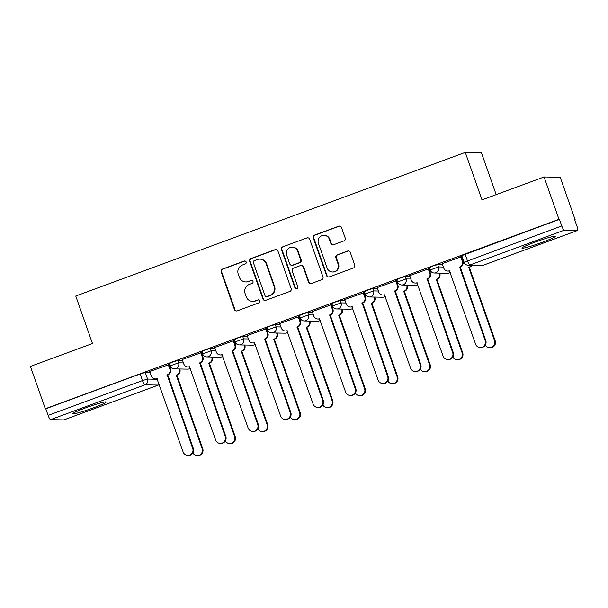 <?xml version="1.0" encoding="UTF-8"?>
<svg xmlns="http://www.w3.org/2000/svg" width="608" height="608" viewBox="0 0 608 608"><rect width="100%" height="100%" fill="white"/><g stroke="black" fill="none" stroke-linecap="round" stroke-linejoin="round"><path stroke-width="0.91" d="M246.164 261.995A1.558 1.52 -88.9 0 0 244.218 261.06L222.49 269.07A2.219 2.174 -88.9 0 0 221.183 271.913L234.43 309.525A2.219 2.174 -88.9 0 0 237.211 310.863L258.932 302.852A1.558 1.52 -88.9 0 0 258.446 299.835A1.558 1.52 -88.9 0 0 257.906 299.926L255.094 300.96A7.106 6.954 -88.9 0 1 246.194 296.689L245.092 293.558A7.106 6.954 -88.9 0 1 249.28 284.453L252.092 283.419A1.558 1.52 -88.9 0 0 251.606 280.402A1.558 1.52 -88.9 0 0 251.058 280.493L248.246 281.527A7.106 6.954 -88.9 0 1 239.354 277.256L238.245 274.124A7.106 6.954 -88.9 0 1 242.432 265.02L245.244 263.986A1.558 1.52 -88.9 0 0 246.164 261.995M244.994 260.992A1.558 1.52 -88.9 0 0 244.69 261.068L222.961 269.078A2.219 2.174 -88.9 0 0 221.654 271.92L234.901 309.54A2.219 2.174 -88.9 0 0 236.664 310.984M258.681 299.858A1.558 1.52 -88.9 0 0 258.377 299.934L255.094 300.96M251.841 280.425A1.558 1.52 -88.9 0 0 251.53 280.501L248.246 281.527M85.827 407.808A17.655 1.307 160.6 0 0 72.846 413.744A17.655 1.307 160.6 0 0 93.168 407.945A17.655 1.307 160.6 0 0 106.149 402.01A17.655 1.307 160.6 0 0 85.827 407.808M534.918 242.182A17.655 1.307 160.6 0 0 521.938 248.117A17.655 1.307 160.6 0 0 542.26 242.326A17.655 1.307 160.6 0 0 555.241 236.39A17.655 1.307 160.6 0 0 534.918 242.182M343.915 240.935A2.219 2.174 -88.9 0 0 345.222 238.093L341.506 227.536A2.219 2.174 -88.9 0 0 338.724 226.206L314.602 235.098A2.219 2.174 -88.9 0 0 313.295 237.948L326.542 275.561A2.219 2.174 -88.9 0 0 329.316 276.891L353.446 267.999A2.219 2.174 -88.9 0 0 354.753 265.156L350.261 252.404A2.219 2.174 -88.9 0 0 347.487 251.074L337.159 254.881A2.219 2.174 -88.9 0 0 335.852 257.724L338.078 264.047A5.943 5.814 -88.9 0 1 332.492 272.004A5.943 5.814 -88.9 0 1 327.134 268.075L318.417 243.314A5.943 5.814 -88.9 0 1 323.996 235.357A5.943 5.814 -88.9 0 1 329.354 239.278L330.813 243.405A2.219 2.174 -88.9 0 0 333.587 244.743L343.915 240.935M45.319 408.774L30.4 366.411L92.477 343.52L75.757 296.043L465.272 152.395L481.992 199.865L544.069 176.974L558.988 219.336L45.319 408.774L45.79 408.781L48.116 415.386L142.47 380.585L147.577 379.065L157.518 379.255M277.924 250.99A2.219 2.174 -88.9 0 0 275.143 249.652L251.013 258.552A2.219 2.174 -88.9 0 0 249.706 261.394L262.952 299.007A2.219 2.174 -88.9 0 0 265.734 300.344L289.856 291.445A2.219 2.174 -88.9 0 0 291.164 288.602L277.924 250.99M282.811 246.825L306.934 237.926A2.219 2.174 -88.9 0 1 309.715 239.263L322.962 276.876A2.219 2.174 -88.9 0 1 321.655 279.718L311.326 283.533A2.219 2.174 -88.9 0 1 308.545 282.196L303.172 266.942A2.219 2.174 -88.9 0 0 300.39 265.605L293.542 268.128A2.219 2.174 -88.9 0 0 292.235 270.97L297.829 286.854A1.558 1.52 -88.9 0 1 296.37 288.937A1.558 1.52 -88.9 0 1 294.964 287.911L281.496 249.668A2.219 2.174 -88.9 0 1 282.811 246.825L306.934 237.926M544.069 176.974L560.204 177.278L575.122 219.64L574.704 219.792M496.181 194.636L481.414 152.699L465.272 152.395M558.988 219.336L559.451 219.344L561.777 225.948A4.53 0.882 69.8 0 0 564.216 230.219L577.532 230.47A4.53 0.882 69.8 0 0 577.6 230.462A4.53 0.882 69.8 0 0 576.977 226.229L574.651 219.632L575.122 219.64M45.79 408.781L140.152 373.981L145.259 372.468L150.1 372.56M63.992 419.862A4.53 0.882 -110.2 0 1 63.931 419.9A4.53 0.882 -110.2 0 1 63.87 419.908L50.555 419.657A4.53 0.882 -110.2 0 1 48.116 415.386M168.872 364.648L149.728 371.503M201.362 352.663L182.225 359.518M233.86 340.685L214.715 347.533M266.357 328.7L247.213 335.548M298.847 316.715L279.71 323.562M331.345 304.73L312.2 311.577M363.835 292.744L344.698 299.6M396.332 280.759L377.188 287.614M428.83 268.782L409.686 275.629M461.32 256.796L442.183 263.644M437.707 264.609L438.535 266.95L430.099 269.99L429.271 267.649L433.01 265.977L437.707 264.609L442.556 264.7M405.209 276.594L406.038 278.935L397.602 281.975L396.781 279.634L400.52 277.962L405.209 276.594L410.058 276.686M372.719 288.58L373.54 290.92L365.104 293.96L364.283 291.62L368.022 289.948L372.719 288.58L377.56 288.671M340.222 300.565L341.05 302.906L332.614 305.946L331.786 303.605L335.532 301.933L340.222 300.565L345.07 300.656M307.732 312.542L308.552 314.891L300.116 317.931L299.296 315.582L303.035 313.918L307.732 312.542L312.573 312.641M275.234 324.528L276.062 326.868L267.626 329.908L266.798 327.568L270.537 325.896L275.234 324.528L280.083 324.619M242.736 336.513L243.565 338.854L235.129 341.894L234.3 339.553L238.047 337.881L242.736 336.513L247.585 336.604M210.246 348.498L211.067 350.839L202.631 353.879L201.81 351.538L205.55 349.866L210.246 348.498L215.088 348.589M177.749 360.483L178.577 362.824L170.141 365.864L169.313 363.523L173.052 361.851L177.749 360.483L182.598 360.574M170.939 367.262L169.921 367.635M559.451 219.344L461.768 255.664L464.094 262.268L561.777 225.948M203.429 355.277L202.418 355.65M235.927 343.292L234.908 343.672M268.417 331.314L267.406 331.687M300.914 319.329L299.904 319.702M333.412 307.344L332.394 307.716M365.902 295.359L364.891 295.731M398.4 283.374L397.381 283.746M430.89 271.388L429.879 271.768M463.121 259.51L462.376 259.783M245.761 281.952L246.232 281.96A7.106 6.954 -88.9 0 0 248.718 281.542M252.601 301.386L253.072 301.393A7.106 6.954 -88.9 0 0 255.565 300.975M276.154 249.538A2.219 2.174 -88.9 0 0 275.614 249.66L251.484 258.56A2.219 2.174 -88.9 0 0 250.177 261.402L263.424 299.014A2.219 2.174 -88.9 0 0 265.187 300.466M254.296 260.65A1.558 1.52 -88.9 0 0 253.376 262.641L265.004 295.655A1.558 1.52 -88.9 0 0 266.95 296.59L269.914 295.496A7.106 6.954 -88.9 0 0 274.102 286.398L266.16 263.826A7.106 6.954 -88.9 0 0 257.26 259.555L254.296 260.65M266.403 296.681L266.874 296.689A1.558 1.52 -88.9 0 0 267.421 296.598L266.95 296.59M259.745 259.137L260.216 259.145A7.106 6.954 -88.9 0 1 266.623 263.834L274.573 286.406A7.106 6.954 -88.9 0 1 270.385 295.503L267.421 296.598M307.944 237.812A2.219 2.174 -88.9 0 0 307.405 237.941M301.173 265.476L301.644 265.483A2.219 2.174 -88.9 0 1 303.643 266.95L309.016 282.203A2.219 2.174 -88.9 0 0 310.787 283.655M283.275 246.833A2.219 2.174 -88.9 0 0 281.968 249.683L295.435 287.918A1.558 1.52 -88.9 0 0 296.605 288.922M297.601 251.112A5.943 5.814 -88.9 0 0 292.243 247.19A5.943 5.814 -88.9 0 0 286.664 255.147L289.735 263.872A2.219 2.174 -88.9 0 0 292.516 265.202L299.364 262.679A2.219 2.174 -88.9 0 0 300.671 259.836L297.601 251.112L298.072 251.119A5.943 5.814 -88.9 0 0 292.714 247.198L292.243 247.19M291.734 265.339L292.205 265.346A2.219 2.174 -88.9 0 0 292.988 265.217L292.516 265.202M298.072 251.119L301.142 259.844A2.219 2.174 -88.9 0 1 299.835 262.686L292.988 265.217M323.996 235.357L324.467 235.364A5.943 5.814 -88.9 0 1 329.825 239.294L331.284 243.42A2.219 2.174 -88.9 0 0 333.047 244.864M332.492 272.004L332.964 272.012A5.943 5.814 -88.9 0 0 338.55 264.054L338.078 264.047M348.498 250.96A2.219 2.174 -88.9 0 0 347.958 251.081L337.63 254.889A2.219 2.174 -88.9 0 0 336.323 257.731L338.55 264.054M339.743 226.092A2.219 2.174 -88.9 0 0 339.196 226.214L315.073 235.114A2.219 2.174 -88.9 0 0 313.766 237.956L327.005 275.568A2.219 2.174 -88.9 0 0 328.776 277.02M179.748 368.988L179.846 369.284A4.53 4.431 91.1 0 1 177.179 375.075L176.571 375.068A4.53 4.431 -88.9 0 0 179.238 369.269L179.132 368.98M192.88 452.93A5.206 5.092 -88.9 0 0 202.122 448.628L176.259 375.182M176.867 375.189L202.73 448.636A5.206 5.092 91.1 0 1 197.843 455.605L197.235 455.597M149.705 371.442L151.286 375.926A4.53 4.431 -88.9 0 0 156.955 378.655L183.13 451.98A5.206 5.092 -88.9 0 0 187.826 455.422A5.206 5.092 -88.9 0 0 192.713 448.446L167.162 374.885A4.53 4.431 -88.9 0 0 169.83 369.094L170.438 369.102A4.53 4.431 91.1 0 1 167.77 374.9L193.321 448.461A5.206 5.092 91.1 0 1 188.434 455.43L187.826 455.422M168.849 364.595L170.438 369.102M157.335 378.738A4.53 4.431 91.1 0 1 155.982 378.928L155.367 378.921M168.249 364.61L169.83 369.094M166.85 374.999L167.458 375.014M212.238 357.002L212.344 357.299A4.53 4.431 91.1 0 1 209.676 363.09L209.068 363.082A4.53 4.431 -88.9 0 0 211.728 357.284L211.63 356.995M225.378 440.944A5.206 5.092 -88.9 0 0 234.62 436.643L208.749 363.196M209.365 363.204L235.228 436.65A5.206 5.092 91.1 0 1 230.341 443.627L229.725 443.612M244.735 345.017L244.834 345.314A4.53 4.431 91.1 0 1 242.174 351.112L241.558 351.097A4.53 4.431 -88.9 0 0 244.226 345.306L244.12 345.01M257.876 428.959A5.206 5.092 -88.9 0 0 267.11 424.658L241.247 351.211M241.855 351.226L267.725 424.673A5.206 5.092 91.1 0 1 262.831 431.642L262.223 431.627M182.202 359.457L183.783 363.949A4.53 4.431 -88.9 0 0 189.445 366.67L215.627 439.994A5.206 5.092 -88.9 0 0 220.316 443.437A5.206 5.092 -88.9 0 0 225.211 436.46L199.652 362.9A4.53 4.431 -88.9 0 0 202.32 357.109L202.935 357.124A4.53 4.431 91.1 0 1 200.268 362.915L225.819 436.476A5.206 5.092 91.1 0 1 220.932 443.445L220.316 443.437M201.347 352.61L202.935 357.124M189.833 366.753A4.53 4.431 91.1 0 1 188.472 366.951L187.864 366.936M200.739 352.625L202.32 357.109M199.34 363.022L199.956 363.029M214.7 347.472L216.281 351.964A4.53 4.431 -88.9 0 0 221.943 354.684L248.117 428.017A5.206 5.092 -88.9 0 0 252.814 431.452A5.206 5.092 -88.9 0 0 257.701 424.483L232.15 350.922A4.53 4.431 -88.9 0 0 234.817 345.124L235.425 345.139A4.53 4.431 91.1 0 1 232.765 350.93L258.316 424.49A5.206 5.092 91.1 0 1 253.422 431.46L252.814 431.452M233.837 340.624L235.425 345.139M222.33 354.776A4.53 4.431 91.1 0 1 220.97 354.966L220.362 354.95M233.236 340.64L234.817 345.124M231.838 351.036L232.446 351.044M277.225 333.04L277.332 333.328A4.53 4.431 91.1 0 1 274.664 339.127L274.056 339.112A4.53 4.431 -88.9 0 0 276.724 333.321L276.617 333.024M290.366 416.974A5.206 5.092 -88.9 0 0 299.607 412.672L273.744 339.226M274.352 339.241L300.215 412.688A5.206 5.092 91.1 0 1 295.328 419.657L294.713 419.642M309.723 321.054L309.829 321.343A4.53 4.431 91.1 0 1 307.162 327.142L306.546 327.127A4.53 4.431 -88.9 0 0 309.214 321.336L309.115 321.039M322.863 404.996A5.206 5.092 -88.9 0 0 332.097 400.687L306.234 327.241M306.85 327.256L332.713 400.702A5.206 5.092 91.1 0 1 327.826 407.672L327.21 407.664M342.22 309.069L342.319 309.366A4.53 4.431 91.1 0 1 339.652 315.157L339.044 315.142A4.53 4.431 -88.9 0 0 341.711 309.35L341.605 309.054M355.353 393.011A5.206 5.092 -88.9 0 0 364.595 388.71L338.732 315.263M339.34 315.271L365.203 388.717A5.206 5.092 91.1 0 1 360.316 395.686L359.708 395.679M247.19 335.494L248.771 339.978A4.53 4.431 -88.9 0 0 254.44 342.699L280.615 416.032A5.206 5.092 -88.9 0 0 285.304 419.467A5.206 5.092 -88.9 0 0 290.198 412.498L264.647 338.937A4.53 4.431 -88.9 0 0 267.315 333.138L267.923 333.154A4.53 4.431 91.1 0 1 265.255 338.945L290.806 412.505A5.206 5.092 91.1 0 1 285.92 419.482L285.304 419.467M266.334 328.639L267.923 333.154M254.82 342.79A4.53 4.431 91.1 0 1 253.468 342.98L252.852 342.965M265.734 328.654L267.315 333.138M264.336 339.051L264.944 339.059M279.688 323.509L281.268 327.993A4.53 4.431 -88.9 0 0 286.93 330.714L313.112 404.046A5.206 5.092 -88.9 0 0 317.802 407.482A5.206 5.092 -88.9 0 0 322.688 400.512L297.137 326.952A4.53 4.431 -88.9 0 0 299.805 321.161L300.42 321.168A4.53 4.431 91.1 0 1 297.753 326.96L323.304 400.52A5.206 5.092 91.1 0 1 318.417 407.497L317.802 407.482M298.832 316.662L300.42 321.168M287.318 330.805A4.53 4.431 91.1 0 1 285.958 330.995L285.35 330.98M298.224 316.669L299.805 321.161M296.826 327.066L297.441 327.081M312.185 311.524L313.758 316.008A4.53 4.431 -88.9 0 0 319.428 318.729L345.602 392.061A5.206 5.092 -88.9 0 0 350.299 395.496A5.206 5.092 -88.9 0 0 355.186 388.527L329.635 314.967A4.53 4.431 -88.9 0 0 332.302 309.176L332.91 309.183A4.53 4.431 91.1 0 1 330.243 314.982L355.794 388.542A5.206 5.092 91.1 0 1 350.907 395.512L350.299 395.496M331.322 304.676L332.91 309.183M319.808 318.82A4.53 4.431 91.1 0 1 318.455 319.01L317.84 319.002M330.722 304.684L332.302 309.176M329.323 315.081L329.931 315.096M374.71 297.084L374.817 297.38A4.53 4.431 91.1 0 1 372.149 303.172L371.541 303.164A4.53 4.431 -88.9 0 0 374.201 297.365L374.102 297.076M387.851 381.026A5.206 5.092 -88.9 0 0 397.092 376.724L371.222 303.278M371.838 303.286L397.7 376.732A5.206 5.092 91.1 0 1 392.814 383.701L392.198 383.694M344.675 299.539L346.256 304.03A4.53 4.431 -88.9 0 0 351.926 306.751L378.1 380.076A5.206 5.092 -88.9 0 0 382.789 383.519A5.206 5.092 -88.9 0 0 387.684 376.542L362.125 302.982A4.53 4.431 -88.9 0 0 364.792 297.19L365.408 297.198A4.53 4.431 91.1 0 1 362.74 302.997L388.292 376.557A5.206 5.092 91.1 0 1 383.405 383.526L382.789 383.519M363.82 292.691L365.408 297.198M352.306 306.835A4.53 4.431 91.1 0 1 350.945 307.025L350.337 307.017M363.212 292.706L364.792 297.19M361.813 303.096L362.429 303.111M407.208 285.099L407.314 285.395A4.53 4.431 91.1 0 1 404.647 291.186L404.031 291.179A4.53 4.431 -88.9 0 0 406.699 285.38L406.592 285.091M420.348 369.041A5.206 5.092 -88.9 0 0 429.582 364.739L403.72 291.293M404.335 291.308L430.198 364.747A5.206 5.092 91.1 0 1 425.304 371.724L424.696 371.708M377.173 287.554L378.754 292.045A4.53 4.431 -88.9 0 0 384.416 294.766L410.59 368.091A5.206 5.092 -88.9 0 0 415.287 371.534A5.206 5.092 -88.9 0 0 420.174 364.557L394.622 290.996A4.53 4.431 -88.9 0 0 397.29 285.205L397.898 285.22A4.53 4.431 91.1 0 1 395.238 291.012L420.789 364.572A5.206 5.092 91.1 0 1 415.895 371.541L415.287 371.534M396.31 280.706L397.898 285.22M384.803 294.85A4.53 4.431 91.1 0 1 383.443 295.047L382.835 295.032M395.709 280.721L397.29 285.205M394.311 291.118L394.919 291.126M439.698 273.114L439.804 273.41A4.53 4.431 91.1 0 1 437.137 279.209L436.529 279.194A4.53 4.431 -88.9 0 0 439.196 273.402L439.09 273.106M452.838 357.056A5.206 5.092 -88.9 0 0 462.08 352.754L436.217 279.308M436.825 279.323L462.688 352.769A5.206 5.092 91.1 0 1 457.801 359.738L457.193 359.723M409.663 275.568L411.244 280.06A4.53 4.431 -88.9 0 0 416.913 282.781L443.088 356.113A5.206 5.092 -88.9 0 0 447.777 359.548A5.206 5.092 -88.9 0 0 452.671 352.579L427.12 279.019A4.53 4.431 -88.9 0 0 429.788 273.22L430.396 273.235A4.53 4.431 91.1 0 1 427.728 279.026L453.279 352.587A5.206 5.092 91.1 0 1 448.392 359.556L447.777 359.548M428.807 268.721L430.396 273.235M417.293 282.872A4.53 4.431 91.1 0 1 415.94 283.062L415.325 283.047M428.207 268.736L429.788 273.22M426.808 279.133L427.416 279.14M471.892 265.354A4.53 4.431 91.1 0 1 469.634 267.224L469.019 267.208A4.53 4.431 -88.9 0 0 471.276 265.346M485.336 345.07A5.206 5.092 -88.9 0 0 494.57 340.769L468.707 267.322M469.323 267.338L495.186 340.784A5.206 5.092 91.1 0 1 490.299 347.753L489.683 347.738M442.16 263.591L443.741 268.075A4.53 4.431 -88.9 0 0 449.403 270.796L475.585 344.128A5.206 5.092 -88.9 0 0 480.274 347.563A5.206 5.092 -88.9 0 0 485.161 340.594L459.61 267.034A4.53 4.431 -88.9 0 0 462.278 261.235L462.893 261.25A4.53 4.431 91.1 0 1 460.226 267.041L485.777 340.602A5.206 5.092 91.1 0 1 480.89 347.578L480.274 347.563M461.305 256.736L462.893 261.25M449.791 270.887A4.53 4.431 91.1 0 1 448.43 271.077L447.822 271.062M460.697 256.751L462.278 261.235M459.298 267.148L459.914 267.155M244.69 261.068L244.218 261.06M258.377 299.934L257.906 299.926M251.53 280.501L251.058 280.493M564.216 230.219L469.862 265.02L483.17 265.27L577.532 230.47M145.259 372.468L147.577 379.065A4.53 4.431 -88.9 0 1 144.917 384.856L50.555 419.657M63.87 419.908L158.224 385.107L144.917 384.856A4.53 0.882 -110.2 0 1 142.47 380.585L140.152 373.981M430.099 269.99A4.53 4.53 0 0 0 434.279 273.015A4.53 4.431 91.1 0 0 438.535 266.95L443.376 267.041M397.602 281.975A4.53 4.53 0 0 0 401.789 285A4.53 4.431 91.1 0 0 406.038 278.935L410.879 279.026M365.104 293.96A4.53 4.53 0 0 0 369.292 296.985A4.53 4.431 91.1 0 0 373.54 290.92L378.389 291.012M332.614 305.946A4.53 4.53 0 0 0 336.794 308.963A4.53 4.431 91.1 0 0 341.05 302.906L345.891 302.997M300.116 317.931A4.53 4.53 0 0 0 304.304 320.948A4.53 4.431 91.1 0 0 308.552 314.891L313.401 314.982M267.626 329.908A4.53 4.53 0 0 0 271.806 332.933A4.53 4.431 91.1 0 0 276.062 326.868L280.904 326.96M235.129 341.894A4.53 4.53 0 0 0 239.316 344.918A4.53 4.431 91.1 0 0 243.565 338.854L248.406 338.945M202.631 353.879A4.53 4.53 0 0 0 206.819 356.904A4.53 4.431 91.1 0 0 211.067 350.839L215.916 350.93M170.141 365.864A4.53 4.53 0 0 0 174.321 368.889A4.53 4.431 91.1 0 0 178.577 362.824L183.418 362.915M190.357 368.25A4.53 4.431 91.1 0 1 189.225 368.866A4.53 4.431 -88.9 0 1 187.636 369.14A4.53 4.53 0 0 0 190.372 368.281M222.855 356.265A4.53 4.431 91.1 0 1 221.715 356.888A4.53 4.431 -88.9 0 1 220.134 357.154A4.53 4.53 0 0 0 222.862 356.296M255.345 344.28A4.53 4.431 91.1 0 1 254.212 344.903A4.53 4.431 -88.9 0 1 252.624 345.169A4.53 4.53 0 0 0 255.36 344.318M287.842 332.295A4.53 4.431 91.1 0 1 286.71 332.918A4.53 4.431 -88.9 0 1 285.122 333.184A4.53 4.53 0 0 0 287.858 332.333M320.34 320.31A4.53 4.431 91.1 0 1 319.2 320.933A4.53 4.431 -88.9 0 1 317.619 321.199A4.53 4.53 0 0 0 320.348 320.348M352.83 308.324A4.53 4.431 91.1 0 1 351.698 308.948A4.53 4.431 -88.9 0 1 350.109 309.214A4.53 4.53 0 0 0 352.845 308.362M385.328 296.347A4.53 4.431 91.1 0 1 384.188 296.962A4.53 4.431 -88.9 0 1 382.607 297.236A4.53 4.53 0 0 0 385.335 296.377M417.818 284.362A4.53 4.431 91.1 0 1 416.685 284.985A4.53 4.431 -88.9 0 1 415.097 285.251A4.53 4.53 0 0 0 417.833 284.392M450.315 272.376A4.53 4.431 91.1 0 1 449.183 273A4.53 4.431 -88.9 0 1 447.594 273.266A4.53 4.53 0 0 0 450.33 272.414M465.097 254.144L467.423 260.741A4.53 0.882 -110.2 0 0 469.862 265.02A4.53 4.431 91.1 0 1 468.274 265.286L481.589 265.536A4.53 4.53 0 0 0 483.238 265.263A4.53 0.882 69.8 0 0 483.299 265.225M577.6 230.462L483.238 265.263A4.53 0.882 69.8 0 1 483.17 265.27A4.53 4.431 91.1 0 1 481.589 265.536M159.364 384.492A4.53 4.431 -88.9 0 1 158.224 385.107A4.53 0.882 69.8 0 0 158.293 385.1A4.53 4.53 0 0 0 159.372 384.522M234.901 309.54L234.43 309.525M221.654 271.92L221.183 271.913M222.961 269.078L222.49 269.07M263.424 299.014L262.952 299.007M250.177 261.402L249.706 261.394M251.484 258.56L251.013 258.552M275.614 249.66L275.143 249.652M270.385 295.503L269.914 295.496M274.573 286.406L274.102 286.398M266.623 263.834L266.16 263.826M309.016 282.203L308.545 282.196M303.643 266.95L303.172 266.942M295.435 287.918L294.964 287.911M281.968 249.683L281.496 249.668M299.835 262.686L299.364 262.679M301.142 259.844L300.671 259.836M331.284 243.42L330.813 243.405M329.825 239.294L329.354 239.278M336.323 257.731L335.852 257.724M337.63 254.889L337.159 254.881M347.958 251.081L347.487 251.074M327.005 275.568L326.542 275.561M313.766 237.956L313.295 237.948M315.073 235.114L314.602 235.098M339.196 226.214L338.724 226.206M177.179 375.075L176.571 375.068M179.846 369.284L179.238 369.269M202.73 448.636L202.122 448.628M167.162 374.885L167.77 374.9M192.713 448.446L193.321 448.461M209.676 363.09L209.068 363.082M212.344 357.299L211.728 357.284M235.228 436.65L234.62 436.643M242.174 351.112L241.558 351.097M244.834 345.314L244.226 345.306M267.725 424.673L267.11 424.658M199.652 362.9L200.268 362.915M225.211 436.46L225.819 436.476M232.15 350.922L232.765 350.93M257.701 424.483L258.316 424.49M274.664 339.127L274.056 339.112M277.332 333.328L276.724 333.321M300.215 412.688L299.607 412.672M307.162 327.142L306.546 327.127M309.829 321.343L309.214 321.336M332.713 400.702L332.097 400.687M339.652 315.157L339.044 315.142M342.319 309.366L341.711 309.35M365.203 388.717L364.595 388.71M264.647 338.937L265.255 338.945M290.198 412.498L290.806 412.505M297.137 326.952L297.753 326.96M322.688 400.512L323.304 400.52M329.635 314.967L330.243 314.982M355.186 388.527L355.794 388.542M372.149 303.172L371.541 303.164M374.817 297.38L374.201 297.365M397.7 376.732L397.092 376.724M362.125 302.982L362.74 302.997M387.684 376.542L388.292 376.557M404.647 291.186L404.031 291.179M407.314 285.395L406.699 285.38M430.198 364.747L429.582 364.739M394.622 290.996L395.238 291.012M420.174 364.557L420.789 364.572M437.137 279.209L436.529 279.194M439.804 273.41L439.196 273.402M462.688 352.769L462.08 352.754M427.12 279.019L427.728 279.026M452.671 352.579L453.279 352.587M469.634 267.224L469.019 267.208M495.186 340.784L494.57 340.769M459.61 267.034L460.226 267.041M485.161 340.594L485.777 340.602M187.636 369.14L174.321 368.889M220.134 357.154L206.819 356.904M252.624 345.169L239.316 344.918M285.122 333.184L271.806 332.933M317.619 321.199L304.304 320.948M350.109 309.214L336.794 308.963M382.607 297.236L369.292 296.985M415.097 285.251L401.789 285M447.594 273.266L434.279 273.015M464.094 262.268A4.53 4.53 0 0 0 468.274 265.286M63.931 419.9L158.293 385.1"/></g></svg>
